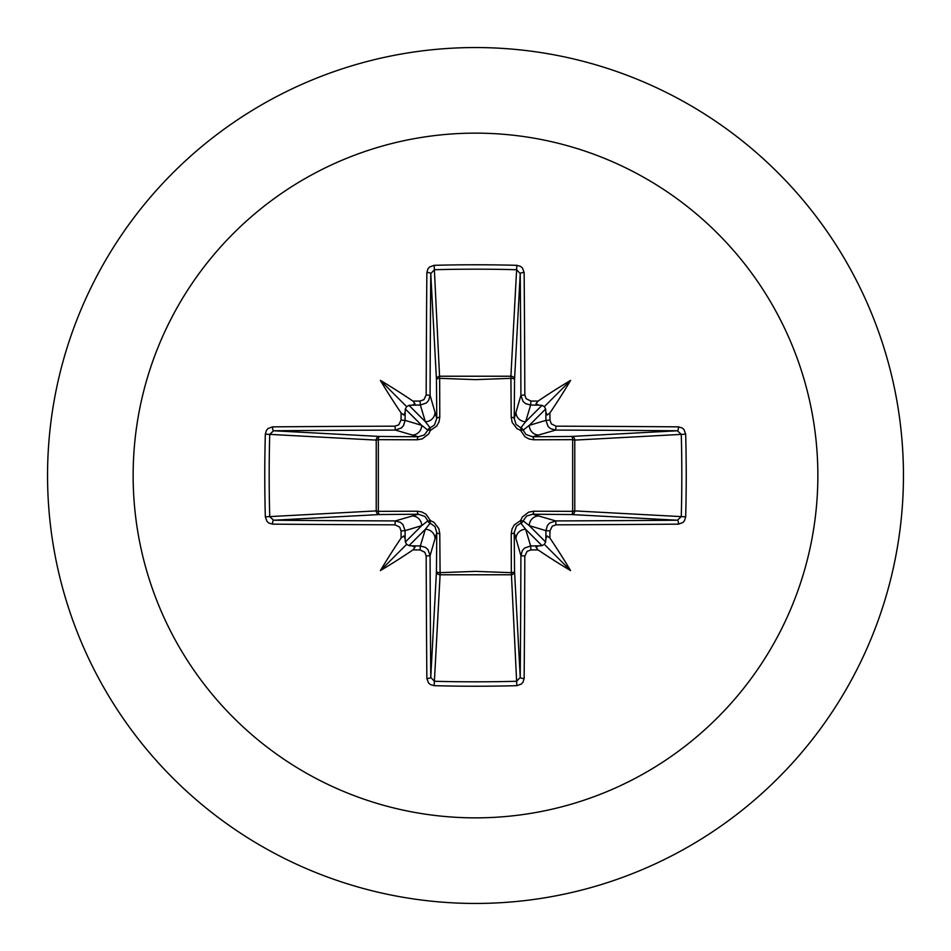 <?xml version="1.0" encoding="UTF-8"?>
<svg xmlns="http://www.w3.org/2000/svg" width="951" height="951" viewBox="0 0 951 951"><rect width="100%" height="100%" fill="white"/><g stroke="black" fill="none" stroke-linecap="round" stroke-linejoin="round"><path stroke-width="1.43" d="M405.138 538.599L403.747 535.984L401.096 538.052A684.554 59.663 -90 0 1 401.049 530.931L399.693 527.116L394.95 524.821A683.995 17.903 180 0 1 272.521 524.144L268.788 523.014L266.981 521.386L265.329 516.845A677.932 297.188 -90 0 1 264.77 475.5A677.932 297.188 -90 0 1 265.329 434.155L269.727 434.381A674.318 295.606 90 0 0 269.181 475.5A674.318 295.606 90 0 0 269.727 516.619L273.603 520.233A680.345 17.807 -0 0 0 395.378 520.91L400.49 522.396L402.927 524.56L405.078 530.634A680.904 59.342 90 0 0 405.138 538.599L405.352 542.011L406.636 544.364L408.989 545.648L412.401 545.862A680.904 59.342 -0 0 0 420.366 545.922L425.513 547.419L427.95 549.583L430.09 555.622A680.345 17.807 90 0 0 430.767 677.397L434.381 681.273A674.318 295.606 -0 0 0 475.5 681.819A674.318 295.606 -0 0 0 516.619 681.273L520.233 677.397A680.345 17.807 -90 0 0 520.91 555.622L522.396 550.51L524.56 548.073L530.634 545.922A680.904 59.342 0 0 0 538.599 545.862L542.011 545.648L544.364 544.364L545.648 542.011L545.862 538.599A680.904 59.342 -90 0 0 545.922 530.634L547.419 525.487L549.583 523.05L555.622 520.91L556.05 524.821L552.258 526.165L549.951 530.931L545.922 530.634L529.291 525.653L523.145 520.839A3.649 3.614 -45 0 1 520.839 523.145L525.653 529.291L530.634 545.922L530.931 549.951L527.116 551.307L524.821 556.05L520.91 555.622L514.218 532.619L514.55 571.492A3.649 3.281 -3.1 0 1 510.901 574.773L440.099 574.773A3.649 3.281 3.1 0 1 436.45 571.492A3.649 1.177 -179.5 0 0 439.659 572.668L475.5 571.373L511.341 572.668L511.222 533.689L511.983 529.113L514.289 524.916L520.589 520.589L522.372 516.987L528.649 512.149L533.689 511.222L572.668 511.341A3.649 1.177 -89.5 0 1 571.492 514.55L532.619 514.218L555.622 520.91A680.345 17.807 0 0 0 677.397 520.233L681.273 516.619L685.671 516.845L684.589 520.566L682.973 522.468L678.479 524.144A683.995 17.903 180 0 1 556.05 524.821M524.821 556.05A683.995 17.903 90 0 1 524.144 678.479L523.014 682.212L521.386 684.019L516.845 685.671A677.932 297.188 180 0 1 475.5 686.23A677.932 297.188 180 0 1 434.155 685.671L440.099 574.773L439.778 533.689L438.851 528.649L434.013 522.372L430.411 520.589L426.084 514.289L421.887 511.983L417.311 511.222L378.332 511.341L378.332 439.659L417.311 439.778L422.351 438.851L428.628 434.013L430.411 430.411L436.711 426.084L439.017 421.887L439.778 417.311L439.659 378.332L475.5 379.627L511.341 378.332A3.649 1.177 -179.5 0 1 514.55 379.508L514.218 418.381L520.91 395.378L524.821 394.95L526.165 398.742L530.931 401.049A684.554 59.663 0 0 1 538.052 401.096L535.984 403.723L538.599 405.138A680.904 59.342 180 0 0 530.634 405.078L525.487 403.581L523.05 401.417L520.91 395.378A680.345 17.807 -90 0 0 520.233 273.603L516.619 269.727L516.845 265.329L520.566 266.411L522.468 268.027L524.144 272.521A683.995 17.903 90 0 1 524.821 394.95M678.479 524.144A3.649 1.082 89.5 0 0 677.397 520.233L571.492 514.55A3.649 3.281 -86.9 0 0 574.773 510.901L681.273 516.619A674.318 295.606 -90 0 0 681.273 434.381L677.397 430.767A680.345 17.807 180 0 0 555.622 430.09L532.619 436.782L571.492 436.45A3.649 1.177 89.5 0 1 572.668 439.659L574.773 440.099L574.773 510.901L572.668 511.341L572.668 439.659L533.689 439.778L529.113 439.017L524.916 436.711L520.589 430.411L516.987 428.628L512.149 422.351L511.222 417.311L510.901 376.227L516.619 269.727A674.318 295.606 180 0 0 434.381 269.727L430.767 273.603A680.345 17.807 90 0 0 430.09 395.378L436.782 418.381L436.45 379.508A3.649 3.281 176.9 0 1 440.099 376.227L510.901 376.227A3.649 3.281 -176.9 0 1 514.55 379.508L520.233 273.603A3.649 1.082 -0.5 0 1 524.144 272.521M475.5 133.14A342.36 342.36 0 0 1 817.86 475.5A342.36 342.36 0 0 1 475.5 817.86A342.36 342.36 0 0 1 133.14 475.5A342.36 342.36 0 0 1 475.5 133.14M475.5 47.55A427.95 427.95 0 0 1 903.45 475.5A427.95 427.95 0 0 1 475.5 903.45A427.95 427.95 0 0 1 47.55 475.5A427.95 427.95 0 0 1 475.5 47.55A427.95 427.95 0 0 0 47.55 475.5A427.95 427.95 0 0 0 475.5 903.45M434.155 685.671L430.434 684.589L428.532 682.973L426.856 678.479A3.649 1.082 -0.5 0 0 430.767 677.397L436.45 571.492L436.782 532.619L430.09 555.622L426.179 556.05L424.835 552.258L420.069 549.951L420.366 545.922L425.347 529.291L430.161 523.145A3.649 3.614 45 0 1 427.855 520.839L421.709 525.653L405.078 530.634L401.049 530.931M401.096 538.052A498.479 352.227 132 0 0 380.388 570.612A498.479 352.227 -42 0 0 412.948 549.904L415.016 547.277L412.401 545.862M265.329 434.155L266.411 430.434L268.027 428.532L272.521 426.856A3.649 1.082 89.5 0 0 273.603 430.767L269.727 434.381L376.227 440.099A3.649 3.281 93.1 0 1 379.508 436.45A3.649 1.177 -89.5 0 0 378.332 439.659L376.227 440.099L376.227 510.901L378.332 511.341A3.649 1.177 89.5 0 0 379.508 514.55A3.649 3.281 86.9 0 1 376.227 510.901L265.329 516.845M394.95 426.179L398.742 424.835L401.049 420.069A684.554 59.663 -90 0 1 401.096 412.948L403.723 415.016L405.138 412.401A680.904 59.342 90 0 0 405.078 420.366L403.581 425.513L401.417 427.95L395.378 430.09A680.345 17.807 180 0 0 273.603 430.767L379.508 436.45L418.381 436.782L395.378 430.09L394.95 426.179A683.995 17.903 0 0 0 272.521 426.856M401.049 420.069L405.078 420.366L421.709 425.347L427.855 430.161A3.649 3.614 135 0 1 430.161 427.855L425.347 421.709L420.366 405.078L420.069 401.049L423.884 399.693L426.179 394.95L430.09 395.378L428.604 400.49L426.44 402.927L420.366 405.078A680.904 59.342 180 0 0 412.401 405.138L415.016 403.747L412.948 401.096A498.479 352.227 -138 0 0 380.388 380.388A498.479 352.227 48 0 0 401.096 412.948M434.155 265.329L439.659 378.332A3.649 1.177 179.5 0 0 436.45 379.508L430.767 273.603A3.649 1.082 -179.5 0 0 426.856 272.521L427.986 268.788L429.614 266.981L434.155 265.329A677.932 297.188 -0 0 1 475.5 264.77A677.932 297.188 -0 0 1 516.845 265.329M530.931 401.049L530.634 405.078L525.653 421.709L520.839 427.855A3.649 3.614 -135 0 1 523.145 430.161L529.291 425.347L545.922 420.366L549.951 420.069L551.307 423.884L556.05 426.179L555.622 430.09L550.51 428.604L548.073 426.44L545.922 420.366A680.904 59.342 -90 0 0 545.862 412.401L547.253 415.016L549.904 412.948A498.479 352.227 -48 0 0 570.612 380.388A498.479 352.227 138 0 0 538.052 401.096M685.671 434.155L574.773 440.099A3.649 3.281 -93.1 0 0 571.492 436.45L677.397 430.767A3.649 1.082 -89.5 0 0 678.479 426.856L682.212 427.986L684.019 429.614L685.671 434.155A677.932 297.188 90 0 1 685.671 516.845M538.599 545.862L535.984 547.253L538.052 549.904A498.479 352.227 42 0 0 570.612 570.612A498.479 352.227 -132 0 0 549.904 538.052L547.277 535.984L545.862 538.599M394.95 524.821L395.378 520.91L418.381 514.218A3.649 1.082 89.5 0 1 417.311 511.222M545.862 412.401L545.648 408.989L544.364 406.636L542.011 405.352L538.599 405.138M412.401 405.138L408.989 405.352L406.636 406.636L405.352 408.989L405.138 412.401M408.989 545.648L425.347 529.291A9.724 9.688 16.7 0 1 435.071 538.979M439.778 533.689A3.649 1.082 -179.5 0 1 436.782 532.619L434.952 526.604L430.161 523.145A3.649 0.606 107.2 0 1 430.411 520.589A3.649 0.606 162.8 0 1 427.855 520.839L424.978 516.5L418.381 514.218L379.508 514.55L273.603 520.233A3.649 1.082 -89.5 0 0 272.521 524.144M412.021 515.929A9.724 9.688 73.3 0 1 421.709 525.653L405.352 542.011M405.352 408.989L421.709 425.347A9.724 9.688 106.7 0 1 412.021 435.071M417.311 439.778A3.649 1.082 -89.5 0 1 418.381 436.782L424.396 434.952L427.855 430.161A3.649 0.606 -162.8 0 1 430.411 430.411A3.649 0.606 -107.2 0 1 430.161 427.855L434.5 424.978L436.782 418.381A3.649 1.082 179.5 0 1 439.778 417.311M435.071 412.021A9.724 9.688 163.3 0 1 425.347 421.709L408.989 405.352M515.929 538.979A9.724 9.688 -16.7 0 1 525.653 529.291L542.011 545.648M533.689 511.222A3.649 1.082 -89.5 0 1 532.619 514.218L526.604 516.048L523.145 520.839A3.649 0.606 -162.8 0 1 520.589 520.589A3.649 0.606 -107.2 0 1 520.839 523.145L516.5 526.022L514.218 532.619A3.649 1.082 179.5 0 1 511.222 533.689M545.648 542.011L529.291 525.653A9.724 9.688 -73.3 0 1 538.979 515.929M542.011 405.352L525.653 421.709A9.724 9.688 -163.3 0 1 515.929 412.021M511.222 417.311A3.649 1.082 -179.5 0 1 514.218 418.381L516.048 424.396L520.839 427.855A3.649 0.606 107.2 0 1 520.589 430.411A3.649 0.606 162.8 0 1 523.145 430.161L526.022 434.5L532.619 436.782A3.649 1.082 89.5 0 1 533.689 439.778M538.979 435.071A9.724 9.688 -106.7 0 1 529.291 425.347L545.648 408.989M516.845 685.671L511.341 572.668A3.649 1.177 179.5 0 0 514.55 571.492L520.233 677.397A3.649 1.082 -179.5 0 0 524.144 678.479M380.388 570.612L406.636 544.364M570.612 570.612L544.364 544.364M570.612 380.388L544.364 406.636M380.388 380.388L406.636 406.636M426.856 678.479A683.995 17.903 -90 0 1 426.179 556.05M420.069 549.951A684.554 59.663 180 0 1 412.948 549.904M412.948 401.096A684.554 59.663 0 0 1 420.069 401.049M426.179 394.95A683.995 17.903 -90 0 1 426.856 272.521M549.904 412.948A684.554 59.663 90 0 1 549.951 420.069M556.05 426.179A683.995 17.903 -0 0 1 678.479 426.856M549.951 530.931A684.554 59.663 90 0 1 549.904 538.052M538.052 549.904A684.554 59.663 180 0 1 530.931 549.951"/></g></svg>
